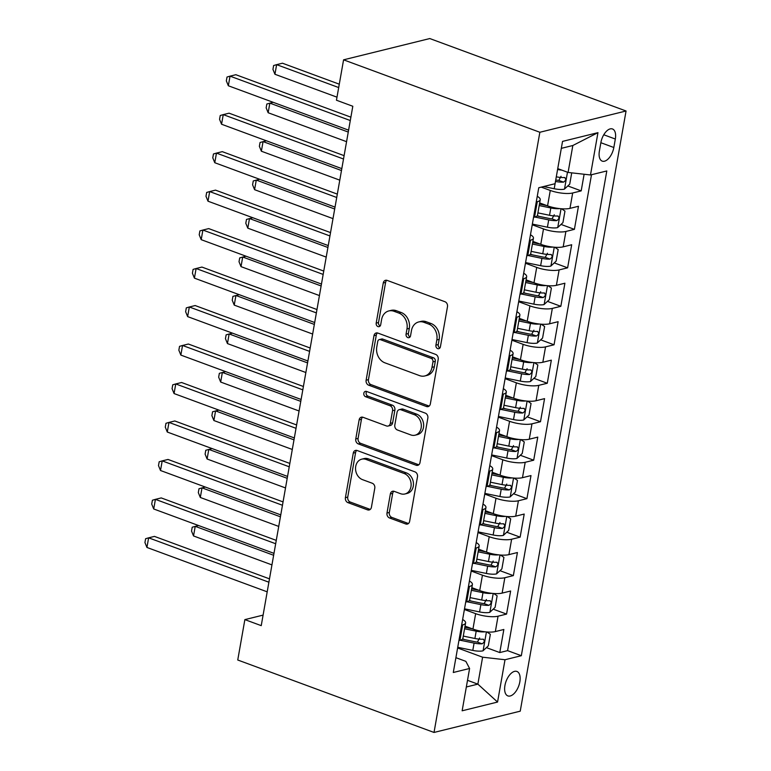<?xml version="1.0" encoding="UTF-8"?>
<svg xmlns="http://www.w3.org/2000/svg" width="771" height="771" viewBox="0 0 771 771"><rect width="100%" height="100%" fill="white"/><g stroke="black" fill="none" stroke-linecap="round" stroke-linejoin="round"><path stroke-width="1.16" d="M437.697 348.627A2.795 2.265 -103.9 0 0 438.834 348.694A2.795 2.265 -103.9 0 0 440.414 346.805L447.488 306.685A4 3.229 -103.9 0 0 444.944 301.721L387.148 280.393A4 3.229 -103.9 0 0 385.519 280.287A4 3.229 -103.9 0 0 383.264 282.986L376.19 323.107A2.795 2.265 -103.9 0 0 377.973 326.576A2.795 2.265 -103.9 0 0 379.11 326.653A2.795 2.265 -103.9 0 0 380.691 324.764L381.606 319.57A12.789 10.341 -103.9 0 1 388.815 310.944A12.789 10.341 -103.9 0 1 394.01 311.282L398.829 313.055A12.789 10.341 -103.9 0 1 406.972 328.938L406.057 334.132A2.795 2.265 -103.9 0 0 407.84 337.602A2.795 2.265 -103.9 0 0 408.977 337.679A2.795 2.265 -103.9 0 0 410.548 335.79L411.463 330.595A12.789 10.341 -103.9 0 1 418.672 321.97A12.789 10.341 -103.9 0 1 423.867 322.297L428.686 324.08A12.789 10.341 -103.9 0 1 436.829 339.953L435.914 345.148A2.795 2.265 -103.9 0 0 437.697 348.627M519.837 681.834A13.03 6.737 110.3 0 0 516.898 671.445A13.03 6.737 110.3 0 0 504.928 685.515A13.03 6.737 110.3 0 0 507.867 695.905A13.03 6.737 110.3 0 0 519.837 681.834M386.994 513.014A4 3.229 -103.9 0 0 389.538 517.977L405.758 523.962A4 3.229 -103.9 0 0 407.377 524.068A4 3.229 -103.9 0 0 409.632 521.369L417.487 476.815A4 3.229 -103.9 0 0 414.943 471.852L357.146 450.515A4 3.229 -103.9 0 0 355.518 450.409A4 3.229 -103.9 0 0 353.272 453.107L345.408 497.671A4 3.229 -103.9 0 0 347.952 502.634L367.545 509.862A4 3.229 -103.9 0 0 369.164 509.968A4 3.229 -103.9 0 0 371.42 507.27L374.783 488.197A4 3.229 -103.9 0 0 372.239 483.234L362.524 479.649A10.698 8.645 -103.9 0 1 355.547 468.98A10.698 8.645 -103.9 0 1 361.744 459.169A10.698 8.645 -103.9 0 1 366.09 459.449L404.139 473.49A10.698 8.645 -103.9 0 1 411.116 484.159A10.698 8.645 -103.9 0 1 404.92 493.98A10.698 8.645 -103.9 0 1 400.573 493.7L394.232 491.358A4 3.229 -103.9 0 0 392.612 491.252A4 3.229 -103.9 0 0 390.357 493.951L386.994 513.014L389.326 512.445A4 3.229 -103.9 0 0 391.87 517.408L408.081 523.393A4 3.229 -103.9 0 0 408.476 523.499M539.854 132.265L343.577 59.83L336.455 100.22L352.81 106.263L261.234 625.647L244.87 619.614L237.747 660.005L434.025 732.45L539.854 132.265L626.062 110.995L520.232 711.17L434.025 732.45M426.459 406.519A4 3.229 -103.9 0 0 428.088 406.625A4 3.229 -103.9 0 0 430.343 403.927L438.198 359.363A4 3.229 -103.9 0 0 435.654 354.4L377.857 333.072A4 3.229 -103.9 0 0 376.229 332.966A4 3.229 -103.9 0 0 373.974 335.664L366.119 380.228A4 3.229 -103.9 0 0 368.663 385.182L426.459 406.519L428.792 405.941A4 3.229 -103.9 0 0 429.187 406.057M427.847 418.084L419.983 462.648A4 3.229 -103.9 0 1 417.737 465.347A4 3.229 -103.9 0 1 416.109 465.241L358.313 443.913A4 3.229 -103.9 0 1 355.768 438.95L359.132 419.877A4 3.229 -103.9 0 1 361.377 417.178A4 3.229 -103.9 0 1 363.006 417.284L386.444 425.939A4 3.229 -103.9 0 0 388.073 426.045A4 3.229 -103.9 0 0 390.319 423.346L392.555 410.692A4 3.229 -103.9 0 0 390.01 405.729L365.608 396.728A2.795 2.265 -103.9 0 1 363.777 393.933A2.795 2.265 -103.9 0 1 365.396 391.369A2.795 2.265 -103.9 0 1 366.533 391.437L425.303 413.131A4 3.229 -103.9 0 1 427.847 418.084M462.667 638.86L464.749 639.631M486.405 647.63L499.781 652.565L503.848 629.483L495.348 631.574L498.056 616.193A16.297 4.607 -170 0 1 475.659 613.658L464.402 609.504M469.452 600.387L471.534 601.158M493.189 609.157L506.566 614.092L510.633 591.01L502.133 593.101L504.841 577.72A16.297 4.607 -170 0 1 482.444 575.185L471.187 571.032M476.237 561.914L478.309 562.685M499.974 570.685L513.351 575.619L517.418 552.537L508.918 554.628L511.626 539.237A16.297 4.607 -170 0 1 489.219 536.712L477.962 532.559M483.012 523.442L485.094 524.213M506.759 532.212L520.136 537.146L524.203 514.055L515.703 516.156L518.411 500.764A16.297 4.607 -170 0 1 496.004 498.239L484.747 494.086M489.797 484.969L491.879 485.74M513.544 493.739L526.921 498.673L530.988 475.582L522.478 477.683L525.196 462.292A16.297 4.607 -170 0 1 502.788 459.767L491.532 455.613M496.582 446.496L498.664 447.267M520.329 455.266L533.696 460.2L537.773 437.109L529.263 439.21L531.98 423.819A16.297 4.607 -170 0 1 509.573 421.294L498.317 417.14M503.367 408.023L505.448 408.794M527.113 416.793L540.481 421.727L544.557 398.636L536.047 400.737L538.765 385.346A16.297 4.607 -170 0 1 516.358 382.821L505.101 378.667M510.151 369.55L512.233 370.321M533.898 378.31L547.265 383.254L551.342 360.163L542.832 362.264L545.55 346.873A16.297 4.607 -170 0 1 523.143 344.348L511.886 340.194M516.936 331.077L519.018 331.848M540.683 339.838L554.05 344.782L558.127 321.69L549.617 323.791L552.335 308.4A16.297 4.607 -170 0 1 529.928 305.875L518.671 301.721M523.721 292.604L525.803 293.375M547.468 301.365L560.835 306.309L564.902 283.217L556.402 285.318L559.12 269.927A16.297 4.607 -170 0 1 536.712 267.402L525.456 263.248M530.506 254.131L532.588 254.902M554.243 262.892L567.62 267.826L571.687 244.744L563.187 246.845L565.895 231.454A16.297 4.607 -170 0 1 543.497 228.929L532.241 224.775M537.291 215.658L539.372 216.429M561.028 224.419L574.405 229.353L578.472 206.271L569.971 208.372A16.297 4.607 -170 0 1 547.564 205.847L539.661 202.927M495.348 631.574A16.297 4.607 10 0 1 472.941 629.049L465.038 626.129M502.133 593.101A16.297 4.607 10 0 1 479.726 590.576L471.823 587.656M508.918 554.628A16.297 4.607 10 0 1 486.511 552.103L478.608 549.183M515.703 516.156A16.297 4.607 10 0 1 493.295 513.631L485.393 510.71M522.478 477.683A16.297 4.607 10 0 1 500.08 475.158L492.177 472.238M529.263 439.21A16.297 4.607 10 0 1 506.865 436.685L498.962 433.765M536.047 400.737A16.297 4.607 10 0 1 513.65 398.212L505.747 395.292M542.832 362.264A16.297 4.607 10 0 1 520.425 359.739L512.532 356.819M549.617 323.791A16.297 4.607 10 0 1 527.21 321.266L519.307 318.346M556.402 285.318A16.297 4.607 10 0 1 533.995 282.793L526.092 279.873M563.187 246.845A16.297 4.607 10 0 1 540.779 244.32L532.877 241.4M600.879 142.596L599.385 151.068A12.625 6.525 110.3 0 0 602.238 161.129A12.625 6.525 110.3 0 0 613.832 147.502L615.325 139.031A12.625 6.525 110.3 0 0 612.473 128.969A12.625 6.525 110.3 0 0 600.879 142.596M499.781 652.565L507.588 650.637L521.321 655.707L606.806 170.95L590.49 174.969L568.092 172.444L557.741 168.618M521.321 655.707L505.015 659.735L497.555 702.053L462.137 710.795L469.597 668.476L453.29 672.495L538.765 187.739L555.081 183.71L562.541 141.392L597.959 132.651L590.49 174.969M567.813 185.946L581.189 190.88L572.68 192.981A16.297 4.607 -170 0 1 550.282 190.456L541.252 187.122M537.262 196.297A16.297 4.607 -170 0 1 540.23 199.728L537.512 215.109A16.297 4.607 -170 0 1 534.554 217.114L533.542 217.364M540.23 199.728A16.297 4.607 -170 0 1 537.271 201.723L536.259 201.973M458.918 640.566L459.93 640.315A16.297 4.607 10 0 0 462.889 638.321L465.607 622.929A16.297 4.607 -170 0 1 462.648 624.924L461.636 625.175M465.703 602.093L466.715 601.843A16.297 4.607 10 0 0 469.674 599.848L472.392 584.457A16.297 4.607 -170 0 1 469.433 586.452L468.421 586.702M472.488 563.62L473.5 563.37A16.297 4.607 10 0 0 476.459 561.375L479.176 545.984A16.297 4.607 -170 0 1 476.208 547.979L475.206 548.229M479.273 525.147L480.285 524.897A16.297 4.607 10 0 0 483.244 522.902L485.961 507.511A16.297 4.607 -170 0 1 482.993 509.506L481.991 509.756M486.058 486.674L487.07 486.424A16.297 4.607 10 0 0 490.028 484.429L492.736 469.038A16.297 4.607 -170 0 1 489.778 471.033L488.766 471.283M492.842 448.202L493.854 447.951A16.297 4.607 10 0 0 496.813 445.956L499.521 430.565A16.297 4.607 -170 0 1 496.563 432.56L495.551 432.81M499.627 409.729L500.639 409.478A16.297 4.607 10 0 0 503.598 407.474L506.306 392.092A16.297 4.607 -170 0 1 503.347 394.087L502.335 394.338M506.412 371.256L507.414 371.005A16.297 4.607 10 0 0 510.383 369.001L513.091 353.619A16.297 4.607 -170 0 1 510.132 355.614L509.12 355.865M513.197 332.783L514.199 332.532A16.297 4.607 10 0 0 517.158 330.528L519.876 315.146A16.297 4.607 -170 0 1 516.917 317.141L515.905 317.392M519.972 294.31L520.984 294.059A16.297 4.607 10 0 0 523.943 292.055L526.66 276.673A16.297 4.607 -170 0 1 523.702 278.668L522.69 278.919M526.757 255.837L527.769 255.587A16.297 4.607 10 0 0 530.727 253.582L533.445 238.2A16.297 4.607 -170 0 1 530.487 240.195L529.475 240.446M574.405 229.353L565.895 231.454M567.62 267.826L559.12 269.927M560.835 306.309L552.335 308.4M554.05 344.782L545.55 346.873M547.265 383.254L538.765 385.346M540.481 421.727L531.98 423.819M533.696 460.2L525.196 462.292M526.921 498.673L518.411 500.764M520.136 537.146L511.626 539.237M513.351 575.619L504.841 577.72M506.566 614.092L498.056 616.193M507.588 650.637L591.502 174.718M581.189 190.88L584.119 174.256M467.515 680.311L477.866 684.137L482.607 657.2L457.617 647.977M568.092 172.444L572.834 145.507L561.307 148.35M343.577 59.83L429.784 38.55L626.062 110.995M263.084 615.113L244.87 619.614M466.339 686.98L477.866 684.137L497.555 702.053M455.902 657.682L465.838 661.345L469.597 668.476M530.477 234.769A16.297 4.607 -170 0 1 533.445 238.2M523.692 273.242A16.297 4.607 -170 0 1 526.66 276.673M516.907 311.715A16.297 4.607 -170 0 1 519.876 315.146M510.123 350.188A16.297 4.607 -170 0 1 513.091 353.619M503.338 388.661A16.297 4.607 -170 0 1 506.306 392.092M496.553 427.134A16.297 4.607 -170 0 1 499.521 430.565M489.768 465.607A16.297 4.607 -170 0 1 492.736 469.038M482.983 504.08A16.297 4.607 -170 0 1 485.961 507.511M476.208 542.553A16.297 4.607 -170 0 1 479.176 545.984M469.423 581.026A16.297 4.607 -170 0 1 472.392 584.457M462.639 619.498A16.297 4.607 -170 0 1 465.607 622.929M482.607 657.2L505.015 659.735M572.834 145.507L597.959 132.651M439.894 347.991A2.795 2.265 -103.9 0 1 438.246 344.57L439.162 339.385A12.789 10.341 -103.9 0 0 431.018 323.502L428.686 324.08M418.672 321.97L421.005 321.391A12.789 10.341 -103.9 0 1 426.199 321.729L431.018 323.502M388.815 310.944L391.148 310.366A12.789 10.341 -103.9 0 1 396.342 310.703L401.151 312.486A12.789 10.341 -103.9 0 1 409.305 328.359L408.389 333.554A2.795 2.265 -103.9 0 0 410.037 336.975M386.753 280.278A4 3.229 -103.9 0 0 385.596 282.408L378.522 322.529A2.795 2.265 -103.9 0 0 380.17 325.95M377.462 332.956A4 3.229 -103.9 0 0 376.306 335.086L368.451 379.65A4 3.229 -103.9 0 0 370.996 384.613L428.792 405.941M432.974 361.859A2.795 2.265 -103.9 0 0 431.191 358.39L380.45 339.664A2.795 2.265 -103.9 0 0 379.322 339.587A2.795 2.265 -103.9 0 0 377.742 341.476L376.778 346.95A12.789 10.341 -103.9 0 0 384.922 362.833L419.597 375.631A12.789 10.341 -103.9 0 0 424.792 375.969A12.789 10.341 -103.9 0 0 432.001 367.333L432.974 361.859L435.297 361.281A2.795 2.265 -103.9 0 0 433.514 357.811L431.191 358.39M379.322 339.587L381.645 339.009A2.795 2.265 -103.9 0 1 382.782 339.086L433.514 357.811M424.792 375.969L427.124 375.39A12.789 10.341 -103.9 0 0 434.333 366.765L432.001 367.333M435.297 361.281L434.333 366.765M362.611 417.169A4 3.229 -103.9 0 0 361.454 419.299L358.101 438.371A4 3.229 -103.9 0 0 360.645 443.335L418.441 464.662A4 3.229 -103.9 0 0 418.826 464.778M388.073 426.045L390.396 425.467A4 3.229 -103.9 0 0 392.651 422.768L394.887 410.124A4 3.229 -103.9 0 0 392.343 405.16L367.931 396.149L365.608 396.728M366.668 391.485A2.795 2.265 -103.9 0 0 367.931 396.149M410.77 434.911A10.698 8.645 -103.9 0 0 415.116 435.191A10.698 8.645 -103.9 0 0 421.313 425.38A10.698 8.645 -103.9 0 0 414.335 414.711L400.93 409.758A4 3.229 -103.9 0 0 399.301 409.661A4 3.229 -103.9 0 0 397.046 412.35L394.819 425.004A4 3.229 -103.9 0 0 397.364 429.967L410.77 434.911M415.116 435.191L417.439 434.622A10.698 8.645 -103.9 0 0 423.645 424.802A10.698 8.645 -103.9 0 0 416.658 414.133L414.335 414.711M399.301 409.661L401.633 409.083A4 3.229 -103.9 0 1 403.252 409.189L416.658 414.133M393.846 491.243A4 3.229 -103.9 0 0 392.69 493.373L389.326 512.445M404.92 493.98L407.252 493.401A10.698 8.645 -103.9 0 0 413.449 483.59A10.698 8.645 -103.9 0 0 406.471 472.922L404.139 473.49M361.744 459.169L364.076 458.591A10.698 8.645 -103.9 0 1 368.413 458.87L406.471 472.922M356.751 450.399A4 3.229 -103.9 0 0 355.595 452.529L347.74 497.093A4 3.229 -103.9 0 0 350.285 502.056L369.878 509.284A4 3.229 -103.9 0 0 370.263 509.4M561.799 170.121A10.794 3.055 -170 0 1 557.597 169.495L556.296 176.8M571.716 172.849L569.721 184.163L564.382 189.165A10.794 3.055 -170 0 1 554.204 188.731L543.603 186.543M339.288 84.184L282.456 63.212L276.635 64.648L274.939 74.267L336.994 97.175M555.477 181.416L555.496 181.426A10.794 3.055 10 0 0 563.524 182.139C566.126 180.356 566.396 178.814 564.333 177.513A10.794 3.055 -170 0 1 556.305 176.81M561.047 176.299L558.811 180.395A5.503 1.552 -170 0 1 556.296 180.048L555.746 179.932M564.95 177.6L564.333 177.513M338.691 87.557L276.635 64.648L273.618 65.535L272.944 69.38L274.939 74.267M350.892 117.173L235.859 74.71L230.037 76.146L350.294 120.536M228.341 85.764L226.337 80.878L227.021 77.033L230.037 76.146L228.341 85.764L348.598 130.154M559.736 208.604A10.794 3.055 -170 0 1 550.812 207.968L539.199 205.568M547.053 205.655L539.459 204.084M561.539 208.768L564.97 211.1L562.936 222.636L557.597 227.638A10.794 3.055 -170 0 1 547.42 227.204L532.356 224.091M534.862 217.036L548.711 219.899A10.794 3.055 10 0 0 556.739 220.612C559.341 218.829 559.611 217.287 557.549 215.986A10.794 3.055 -170 0 1 549.53 215.282L537.907 212.873M554.262 214.772L552.026 218.868A5.503 1.552 -170 0 1 549.511 218.521L537.05 215.947M558.165 216.073L557.549 215.986M348.261 132.063L269.85 103.121L268.154 112.739L346.565 141.681M273.156 102.312L266.833 104.008L266.159 107.853L268.154 112.739M552.952 247.077A10.794 3.055 -170 0 1 544.027 246.441L532.414 244.041M540.269 244.128L532.674 242.557M554.754 247.24L558.185 249.573L556.151 261.109L550.812 266.111A10.794 3.055 -170 0 1 540.635 265.677L525.571 262.564M528.077 255.509L541.926 258.372A10.794 3.055 10 0 0 549.954 259.085C552.556 257.302 552.826 255.76 550.764 254.469A10.794 3.055 -170 0 1 542.745 253.755L531.123 251.346M547.477 253.245L545.242 257.341A5.503 1.552 -170 0 1 542.726 256.994L530.265 254.42M551.381 254.546L550.764 254.469M341.476 170.536L263.065 141.594L261.369 151.212L339.78 180.154M266.371 140.785L260.049 142.481L259.374 146.326L261.369 151.212M546.167 285.549A10.794 3.055 -170 0 1 537.252 284.913L525.629 282.514M533.484 282.6L525.889 281.03M547.969 285.713L551.4 288.046L549.366 299.582L544.027 304.584A10.794 3.055 -170 0 1 533.86 304.15L518.787 301.037M521.292 293.982L535.141 296.845A10.794 3.055 10 0 0 543.169 297.558C545.772 295.775 546.041 294.233 543.979 292.941A10.794 3.055 -170 0 1 535.961 292.228L524.338 289.819M540.693 291.727L538.457 295.813A5.503 1.552 -170 0 1 535.941 295.466L523.48 292.893M544.596 293.019L543.979 292.941M334.691 209.008L256.28 180.067L254.584 189.685L332.995 218.627M259.586 179.257L253.264 180.954L252.589 184.799L254.584 189.685M539.392 324.022A10.794 3.055 -170 0 1 530.467 323.386L518.844 320.987M526.699 321.073L519.105 319.502M541.184 324.186L544.625 326.519L542.582 338.055L537.242 343.056A10.794 3.055 -170 0 1 527.075 342.623L512.002 339.51M514.508 332.455L528.357 335.318A10.794 3.055 10 0 0 536.385 336.031C538.987 334.248 539.257 332.706 537.194 331.414A10.794 3.055 -170 0 1 529.176 330.701L517.553 328.301M533.908 330.2L531.682 334.286A5.503 1.552 -170 0 1 529.157 333.939L516.695 331.366M537.811 331.491L537.194 331.414M327.906 247.481L249.496 218.54L247.799 228.158L326.21 257.1M252.801 217.73L246.479 219.427L245.804 223.272L247.799 228.158M344.107 155.646L229.074 113.183L223.253 114.619L343.509 159.009M221.556 124.237L219.562 119.351L220.236 115.505L223.253 114.619L221.556 124.237L341.813 168.627M337.322 194.119L222.289 151.656L216.468 153.101L336.725 197.482M214.772 162.72L212.777 157.833L213.451 153.978L216.468 153.101L214.772 162.72L335.028 207.1M330.537 232.591L215.504 190.129L209.683 191.574L329.94 235.955M207.987 201.192L205.992 196.306L206.667 192.451L209.683 191.574L207.987 201.192L328.244 245.573M323.753 271.064L208.719 228.601L202.898 230.047L323.155 274.428M201.202 239.665L199.207 234.779L199.882 230.924L202.898 230.047L201.202 239.665L321.459 284.046M532.607 362.495A10.794 3.055 -170 0 1 523.682 361.859L512.06 359.459M519.914 359.546L512.32 357.975M534.409 362.659L537.84 364.991L535.806 376.527L530.458 381.529A10.794 3.055 -170 0 1 520.29 381.096L505.217 377.983M507.723 370.928L521.582 373.79A10.794 3.055 10 0 0 529.6 374.504C532.202 372.721 532.472 371.179 530.419 369.887A10.794 3.055 -170 0 1 522.391 369.174L510.768 366.774M527.123 368.673L524.897 372.759A5.503 1.552 -170 0 1 522.372 372.412L509.91 369.839M531.036 369.964L530.419 369.887M321.131 285.954L242.711 257.013L241.015 266.631L319.435 295.572M246.016 256.203L239.704 257.9L239.02 261.745L241.015 266.631M316.968 309.537L201.935 267.074L196.113 268.52L316.38 312.901M194.417 278.138L192.422 273.252L193.097 269.397L196.113 268.52L194.417 278.138L314.684 322.519M525.822 400.968A10.794 3.055 -170 0 1 516.898 400.332L505.275 397.932M513.129 398.019L505.535 396.448M527.624 401.142L531.055 403.464L529.022 415L523.682 420.002A10.794 3.055 -170 0 1 513.505 419.569L498.442 416.456M500.938 409.401L514.797 412.263A10.794 3.055 10 0 0 522.815 412.977C525.417 411.194 525.687 409.652 523.634 408.36A10.794 3.055 -170 0 1 515.606 407.647L503.993 405.247M520.338 407.146L518.112 411.232A5.503 1.552 -170 0 1 515.587 410.885L503.126 408.312M524.251 408.437L523.634 408.36M314.346 324.427L235.926 295.486L234.23 305.104L312.65 334.045M239.232 294.676L232.919 296.372L232.235 300.218L234.23 305.104M310.183 348.01L195.159 305.547L189.329 306.993L309.595 351.374M187.632 316.611L185.638 311.725L186.312 307.87L189.329 306.993L187.632 316.611L307.899 360.992M519.037 439.441A10.794 3.055 -170 0 1 510.113 438.805L498.49 436.405M506.345 436.492L498.76 434.921M520.839 439.615L524.27 441.937L522.237 453.473L516.898 458.475A10.794 3.055 -170 0 1 506.72 458.041L491.657 454.929M494.153 447.874L508.012 450.736A10.794 3.055 10 0 0 516.03 451.449C518.632 449.666 518.902 448.124 516.849 446.833A10.794 3.055 -170 0 1 508.821 446.12L497.208 443.72M513.553 445.619L511.327 449.705A5.503 1.552 -170 0 1 508.802 449.358L496.341 446.785M517.466 446.91L516.849 446.833M307.562 362.9L229.141 333.959L227.445 343.577L305.865 372.518M232.447 333.149L226.134 334.845L225.45 338.691L227.445 343.577M303.398 386.483L188.375 344.03L182.544 345.466L302.81 389.847M180.848 355.084L178.853 350.198L179.537 346.343L182.544 345.466L180.848 355.084L301.114 399.465M512.252 477.914A10.794 3.055 -170 0 1 503.328 477.278L491.705 474.878M499.56 474.965L491.975 473.394M514.055 478.087L517.486 480.41L515.452 491.946L510.113 496.948A10.794 3.055 -170 0 1 499.936 496.514L484.872 493.401M487.378 486.347L501.227 489.209A10.794 3.055 10 0 0 509.245 489.922C511.848 488.139 512.117 486.597 510.065 485.306A10.794 3.055 -170 0 1 502.037 484.593L490.423 482.193M506.769 484.092L504.542 488.178A5.503 1.552 -170 0 1 502.017 487.831L489.556 485.258M510.681 485.383L510.065 485.306M300.777 401.373L222.366 372.432L220.67 382.05L299.081 410.991M225.662 371.622L219.35 373.318L218.665 377.164L220.67 382.05M296.613 424.956L181.59 382.503L175.759 383.939L296.025 428.319M174.063 393.557L172.068 388.671L172.752 384.816L175.759 383.939L174.063 393.557L294.329 437.938M505.468 516.387A10.794 3.055 -170 0 1 496.543 515.751L484.93 513.351M492.785 513.438L485.19 511.867M507.27 516.56L510.701 518.883L508.667 530.419L503.328 535.421A10.794 3.055 -170 0 1 493.151 534.987L478.087 531.874M480.593 524.82L494.442 527.682A10.794 3.055 10 0 0 502.461 528.395C505.063 526.612 505.342 525.07 503.28 523.779A10.794 3.055 -170 0 1 495.252 523.066L483.639 520.666M499.984 522.565L497.758 526.66A5.503 1.552 -170 0 1 495.242 526.304L482.771 523.731M503.897 523.856L503.28 523.779M293.992 439.846L215.581 410.904L213.885 420.523L292.296 449.464M218.877 410.095L212.565 411.791L211.89 415.636L213.885 420.523M289.838 463.429L174.805 420.976L168.974 422.412L289.241 466.792M167.278 432.03L165.283 427.144L165.967 423.298L168.974 422.412L167.278 432.03L287.544 476.411M498.683 554.86A10.794 3.055 -170 0 1 489.758 554.224L478.145 551.824M486 551.911L478.405 550.34M500.485 555.033L503.916 557.356L501.882 568.902L496.543 573.894A10.794 3.055 -170 0 1 486.366 573.46L471.303 570.347M473.808 563.293L487.657 566.155A10.794 3.055 10 0 0 495.686 566.868C498.288 565.085 498.558 563.543 496.495 562.252A10.794 3.055 -170 0 1 488.467 561.539L476.854 559.139M493.209 561.037L490.973 565.133A5.503 1.552 -170 0 1 488.457 564.786L475.996 562.204M497.112 562.329L496.495 562.252M287.207 478.319L208.796 449.387L207.1 459.005L285.511 487.937M212.092 448.568L205.78 450.264L205.105 454.109L207.1 459.005M283.053 501.902L168.02 459.449L162.199 460.885L282.456 505.265M160.503 470.503L158.498 465.617L159.183 461.771L162.199 460.885L160.503 470.503L280.76 514.883M491.898 593.342A10.794 3.055 -170 0 1 482.974 592.697L471.36 590.297M479.215 590.384L471.621 588.813M493.7 593.506L497.131 595.829L495.098 607.375L489.758 612.367A10.794 3.055 -170 0 1 479.581 611.933L464.518 608.82M467.024 601.765L480.873 604.628A10.794 3.055 10 0 0 488.901 605.341C491.503 603.558 491.773 602.016 489.71 600.725A10.794 3.055 -170 0 1 481.692 600.011L470.069 597.612M486.424 599.51L484.188 603.606A5.503 1.552 -170 0 1 481.673 603.259L469.211 600.676M490.327 600.802L489.71 600.725M280.422 516.801L202.012 487.86L200.315 497.478L278.726 526.42M205.308 487.041L198.995 488.737L198.32 492.592L200.315 497.478M276.269 540.375L161.235 497.921L155.414 499.357L275.671 543.738M153.718 508.976L151.723 504.089L152.398 500.244L155.414 499.357L153.718 508.976L273.975 553.356M485.113 631.815A10.794 3.055 -170 0 1 476.189 631.17L464.576 628.77M472.43 628.857L464.836 627.286M486.915 631.979L490.346 634.302L488.313 645.847L482.974 650.84A10.794 3.055 -170 0 1 472.796 650.416L457.733 647.293M460.239 640.238L474.088 643.101A10.794 3.055 10 0 0 482.116 643.814C484.718 642.031 484.988 640.489 482.925 639.198A10.794 3.055 -170 0 1 474.907 638.484L463.284 636.085M479.639 637.983L477.403 642.079A5.503 1.552 -170 0 1 474.888 641.732L462.427 639.149M483.542 639.275L482.925 639.198M273.638 555.274L195.227 526.333L193.531 535.951L271.941 564.892M198.532 525.514L192.21 527.21L191.536 531.065L193.531 535.951M269.484 578.848L154.451 536.394L148.63 537.83L268.886 582.211M146.933 547.449L144.938 542.562L145.613 538.717L148.63 537.83L146.933 547.449L267.19 591.829M472.941 629.049L475.659 613.658M479.726 590.576L482.444 575.185M486.511 552.103L489.219 536.712M493.295 513.631L496.004 498.239M500.08 475.158L502.788 459.767M506.865 436.685L509.573 421.294M513.65 398.212L516.358 382.821M520.425 359.739L523.143 344.348M527.21 321.266L529.928 305.875M533.995 282.793L536.712 267.402M540.779 244.32L543.497 228.929M547.564 205.847L550.282 190.456M534.554 217.114L537.271 201.723M459.93 640.315L462.648 624.924M466.715 601.843L469.433 586.452M473.5 563.37L476.208 547.979M480.285 524.897L482.993 509.506M487.07 486.424L489.778 471.033M493.854 447.951L496.563 432.56M500.639 409.478L503.347 394.087M507.414 371.005L510.132 355.614M514.199 332.532L516.917 317.141M520.984 294.059L523.702 278.668M527.769 255.587L530.487 240.195M569.971 208.372L572.68 192.981M603.77 134.771L615.325 139.031M600.86 142.712L613.832 147.502M439.162 339.385L436.829 339.953M426.199 321.729L423.867 322.297M408.389 333.554L406.057 334.132M409.305 328.359L406.972 328.938M401.151 312.486L398.829 313.055M396.342 310.703L394.01 311.282M378.522 322.529L376.19 323.107M385.596 282.408L383.264 282.986M438.246 344.57L435.914 345.148M370.996 384.613L368.663 385.182M368.451 379.65L366.119 380.228M376.306 335.086L373.974 335.664M382.782 339.086L380.45 339.664M418.441 464.662L416.109 465.241M360.645 443.335L358.313 443.913M358.101 438.371L355.768 438.95M361.454 419.299L359.132 419.877M392.651 422.768L390.319 423.346M394.887 410.124L392.555 410.692M392.343 405.16L390.01 405.729M403.252 409.189L400.93 409.758M392.69 493.373L390.357 493.951M368.413 458.87L366.09 459.449M369.878 509.284L367.545 509.862M350.285 502.056L347.952 502.634M347.74 497.093L345.408 497.671M355.595 452.529L353.272 453.107M408.081 523.393L405.758 523.962M391.87 517.408L389.538 517.977M564.517 189.04L567.485 172.212M554.204 188.731L555.496 181.426M558.811 180.395L563.524 182.139M557.732 227.512L561.047 208.729M549.53 215.282L550.812 207.968M547.42 227.204L548.711 219.899M552.026 218.868L556.739 220.612M550.947 265.985L554.262 247.202M542.745 253.755L544.027 246.441M540.635 265.677L541.926 258.372M545.242 257.341L549.954 259.085M544.162 304.458L547.477 285.675M535.961 292.228L537.252 284.913M533.86 304.15L535.141 296.845M538.457 295.813L543.169 297.558M537.377 342.931L540.693 324.148M529.176 330.701L530.467 323.386M527.075 342.623L528.357 335.318M531.682 334.286L536.385 336.031M530.593 381.404L533.908 362.621M522.391 369.174L523.682 361.859M520.29 381.096L521.582 373.79M524.897 372.759L529.6 374.504M523.817 419.877L527.123 401.093M515.606 407.647L516.898 400.332M513.505 419.569L514.797 412.263M518.112 411.232L522.815 412.977M517.033 458.35L520.338 439.566M508.821 446.12L510.113 438.805M506.72 458.041L508.012 450.736M511.327 449.705L516.03 451.449M510.248 496.823L513.553 478.049M502.037 484.593L503.328 477.278M499.936 496.514L501.227 489.209M504.542 488.178L509.245 489.922M503.463 535.296L506.769 516.522M495.252 523.066L496.543 515.751M493.151 534.987L494.442 527.682M497.758 526.66L502.461 528.395M496.678 573.769L499.993 554.995M488.467 561.539L489.758 554.224M486.366 573.46L487.657 566.155M490.973 565.133L495.686 566.868M489.893 612.241L493.209 593.468M481.692 600.011L482.974 592.697M479.581 611.933L480.873 604.628M484.188 603.606L488.901 605.341M483.109 650.714L486.424 631.941M474.907 638.484L476.189 631.17M472.796 650.416L474.088 643.101M477.403 642.079L482.116 643.814"/></g></svg>
